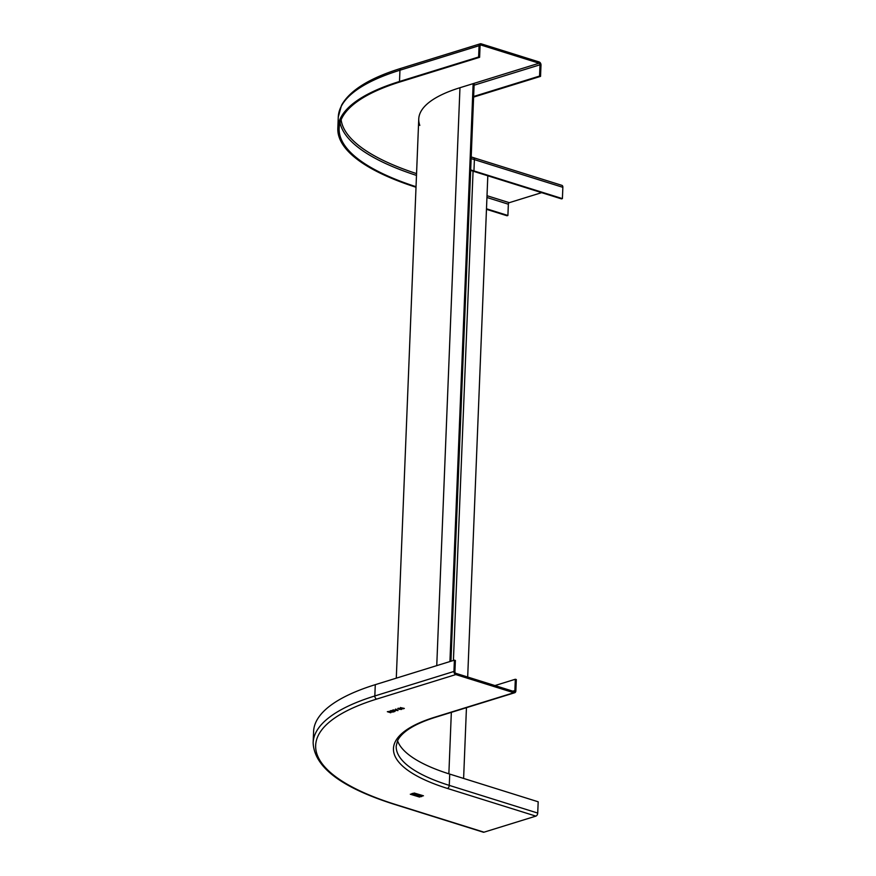<?xml version="1.0" encoding="UTF-8"?>
<svg xmlns="http://www.w3.org/2000/svg" width="876" height="876" viewBox="0 0 876 876"><rect width="100%" height="100%" fill="white"/><g stroke="black" fill="none" stroke-linecap="round" stroke-linejoin="round"><path stroke-width="1.31" d="M416.034 186.708A241.163 74.526 2.3 0 1 339.143 128.367A241.163 74.526 2.3 0 1 400.485 81.796L479.61 57.301L478.625 56.995L479.073 45.705A2.639 1.894 72.8 0 1 480.267 43.8A2.639 1.894 72.8 0 1 481.143 43.811L539.134 61.966A2.639 1.894 72.8 0 1 540.996 65.098L540.547 76.376L473.598 97.105M540.547 76.376L539.561 76.07L473.631 96.491M470.653 170.415A160.658 49.647 -177.7 0 0 473.073 171.181L561.527 198.885L562.403 198.611L562.863 187.322A2.639 1.653 107.4 0 0 561.888 185.351L471.2 156.946M562.403 198.611L473.949 170.919A159.344 49.242 2.3 0 1 470.675 169.867M541.642 192.654L509.285 202.674A1.325 0.821 -72.6 0 0 508.354 204.207L507.905 215.485L507.018 215.759L486.465 209.331M507.905 215.485L486.487 208.784M478.625 56.995L399.5 81.49A242.477 74.931 -177.7 0 0 337.818 128.312A242.477 74.931 -177.7 0 0 416.012 187.256M479.61 57.301L480.059 46.012A1.325 0.942 -107.2 0 1 481.088 45.07L539.079 63.225A1.325 0.942 -107.2 0 1 540.01 64.791L539.561 76.07M390.63 711.257L393.39 711.969L389.667 712.155L390.773 712.779L387.334 711.695L390.74 711.794L390.63 711.126M484.001 832.189L395.547 804.497A2.639 1.653 -72.6 0 1 394.857 804.497L483.311 832.2A2.639 1.653 107.4 0 0 484.001 832.189L535.871 816.125A2.639 1.653 107.4 0 0 537.722 813.07L449.268 785.378L449.727 774.088L538.182 801.792L537.722 813.07M494.951 685.569L515.329 679.25L516.314 679.557L515.865 690.846A2.639 1.894 72.8 0 1 514.683 692.752A2.639 1.894 72.8 0 1 513.796 692.741L455.805 674.575A2.639 1.894 72.8 0 1 453.943 671.454L374.829 695.96L375.278 684.671L454.403 660.165L453.943 671.454M414.622 795.036L416.943 794.313L419.133 795.156L417.688 795.638L414.512 794.959L417.885 795.43M404.318 708.465L401.23 708.476L400.474 707.633L404.307 708.41M395.81 709.067L398.011 710.535L392.864 709.987L397.354 710.48L395.81 709.067M395.153 710.808L395.01 711.465L395.153 710.808L393.477 710.228M393.477 710.348L390.411 710.743L393.85 711.827L395.164 710.677M398.164 708.224L397.77 708.706L399.938 708.345L398.295 708.618L401.394 708.783L401.602 709.45L398.865 709.264L398.164 708.345M398.306 708.509L399.368 708.717M414.129 793.119L423.469 795.813L414.129 793.021M418.695 796.459A2.102 0.646 2.3 0 1 417.994 795.945A2.102 0.646 2.3 0 1 419.254 795.408A2.102 0.646 2.3 0 1 421.487 795.594A2.102 0.646 2.3 0 1 422.188 796.109A2.102 0.646 2.3 0 1 420.94 796.656A2.102 0.646 2.3 0 1 418.695 796.459M419.549 797.061L410.307 794.225L419.615 796.908M412.278 794.455A2.102 0.646 2.3 0 1 411.578 793.93A2.102 0.646 2.3 0 1 412.837 793.393A2.102 0.646 2.3 0 1 415.082 793.59A2.102 0.646 2.3 0 1 415.772 794.105A2.102 0.646 2.3 0 1 414.523 794.642A2.102 0.646 2.3 0 1 412.278 794.455M397.562 740.746A159.344 49.242 -177.7 0 0 449.727 774.088M515.329 679.25L514.88 690.54A1.325 0.942 -107.2 0 1 513.851 691.482L455.859 673.326A1.325 0.942 -107.2 0 1 454.929 671.761L455.378 660.482L454.403 660.165M395.547 804.497A239.838 74.11 -177.7 0 1 376.691 699.081A2.639 1.894 -107.2 0 1 374.829 695.96A242.477 74.931 -177.7 0 0 313.137 742.771L313.597 731.493A242.477 74.931 2.3 0 1 375.278 684.671M417.808 795.375L419.111 795.09M415.947 794.817L417.414 795.288M415.958 794.685L415.312 795.003M416.845 794.532L418.421 795.047M416.856 794.412L416.209 794.729M402.938 708.826L403.956 708.596M401.23 708.476L402.938 708.706M400.474 707.501L401.23 708.356M400.693 707.83L403.562 708.476L400.693 707.841M400.693 707.961L403.562 708.596M393.138 709.899L397.551 710.556M395.481 709.177L396.97 710.129M389.667 712.155L393.094 711.936M387.542 711.63L390.784 712.648M388.167 711.564L390.214 711.268L388.167 711.564M390.094 711.783L388.167 711.684M393.85 711.827L395.01 711.334M390.619 710.677L393.861 711.695M392.7 711.06L394.868 711.126L392.7 711.06M391.243 710.611L393.269 710.622L391.243 710.611M394.868 711.246L392.7 711.192M393.269 710.743L391.243 710.732M398.536 708.476L399.095 708.29M399.379 708.585L398.306 708.487L399.073 709.089M398.865 709.264L401.602 709.319M397.77 708.585L398.876 709.144M399.664 708.75L401.175 709.21L399.664 708.75M401.175 709.33L399.73 709.286M414.162 793.01L423.36 795.758M418.005 795.879A2.102 0.646 -177.7 0 0 418.706 796.339A2.102 0.646 -177.7 0 0 420.852 796.536A2.102 0.646 -177.7 0 0 422.188 796.043M418.728 795.912L421.465 796.021M421.017 795.736L418.706 795.966L421.017 795.736M410.417 794.171L419.549 796.93M411.6 793.875A2.102 0.646 -177.7 0 0 412.289 794.324A2.102 0.646 -177.7 0 0 414.436 794.532A2.102 0.646 -177.7 0 0 415.772 794.039M412.311 793.897L415.049 794.006M414.6 793.733L412.3 793.963L414.6 793.733M487.812 175.802L467.685 677.028M466.448 707.688L463.612 778.435M396.291 678.166L418.75 119.005A161.983 50.052 2.3 0 1 459.966 87.72L473.149 83.647L449.935 661.555M450.943 661.238L474.135 83.954L473.149 83.647M474.08 85.202L540.01 64.791M419.812 125.421A161.983 50.052 2.3 0 1 459.966 87.72L539.079 63.225M509.285 202.674L487.012 195.709M341.136 119.749A239.838 74.11 -177.7 0 0 416.56 173.612M480.289 45.311L481.088 45.07M486.946 197.494L508.354 204.207M340.063 122.749A241.163 74.526 -177.7 0 0 416.494 175.419M399.5 81.49L399.96 70.211A2.639 1.894 -107.2 0 1 401.142 68.295C369.727 78.008 349.852 90.337 341.52 105.295L338.278 117.023A242.477 74.931 2.3 0 1 399.96 70.211L479.073 45.705M473.949 170.919L474.398 159.629A2.639 1.653 -72.6 0 0 473.434 157.658M471.135 158.578A159.344 49.242 -177.7 0 0 474.398 159.629L562.863 187.322M513.796 692.741L434.682 717.236A161.983 50.052 2.3 0 0 447.406 788.433L535.871 816.125M376.691 699.081L455.805 674.575M447.406 788.433A2.639 1.653 -72.6 0 0 449.268 785.378A159.344 49.242 2.3 0 1 396.204 746.111L397.529 740.822C399.029 737.493 401.964 734.165 406.344 730.836C413.111 725.744 422.845 721.222 435.558 717.247A2.639 1.894 -107.2 0 1 434.682 717.236M514.88 690.54L512.843 691.164M448.862 773.826L451.337 712.363M453.418 660.471L473.073 171.181M436.752 665.64L459.966 87.72M480.267 43.8L401.142 68.295M338.278 117.023L337.818 128.312M394.857 804.497C341.465 787.688 314.221 767.113 313.137 742.771M514.683 692.752L435.558 717.247"/></g></svg>
